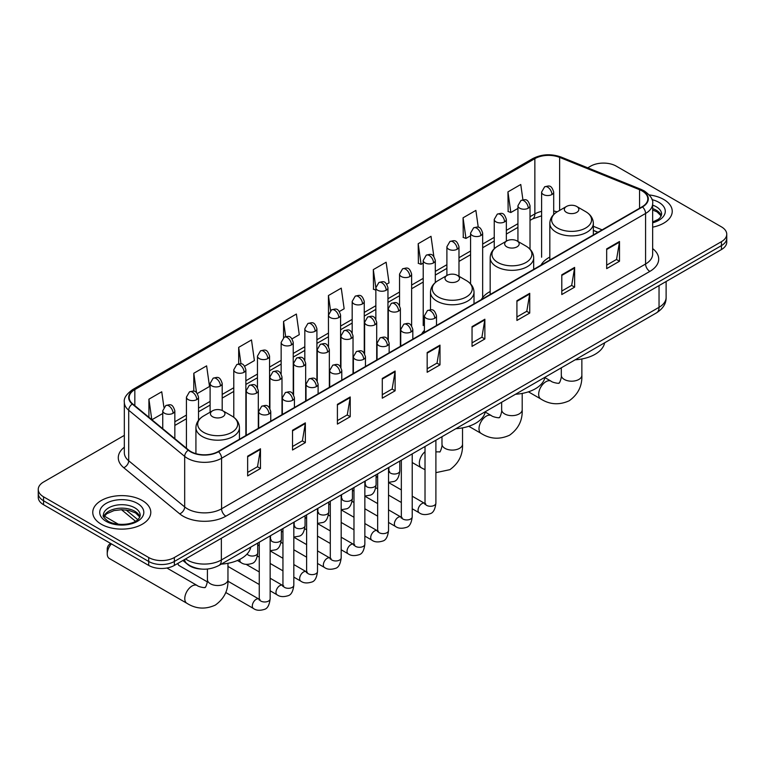 <?xml version="1.0" encoding="UTF-8"?>
<svg xmlns="http://www.w3.org/2000/svg" width="765" height="765" viewBox="0 0 765 765"><rect width="100%" height="100%" fill="white"/><g stroke="black" fill="none" stroke-linecap="round" stroke-linejoin="round"><path stroke-width="1.15" d="M424.412 330.384A32.034 18.494 0 0 0 421.658 334.047M490.164 291.513A32.034 18.494 0 0 0 481.328 299.603M549.825 257.059A32.034 18.494 0 0 0 540.989 265.159M597.867 232.321L593.344 230.495M201.511 569.074A18.131 10.471 180 0 1 187.922 564.637L182.892 560.487M124.332 435.381L43.557 482.017A18.131 10.471 0 0 0 38.25 489.418L38.25 497.317A18.131 10.471 0 0 0 43.557 504.718L148.706 565.421A18.131 10.471 0 0 0 174.353 565.421L721.443 249.562A18.131 10.471 0 0 0 726.75 242.161L726.75 238.211A18.131 10.471 0 0 1 721.443 245.613A18.131 10.471 0 0 0 726.75 238.211L726.75 234.262A18.131 10.471 0 0 0 721.443 226.861L616.294 166.158A18.131 10.471 0 0 0 590.647 166.158L587.759 167.831M38.25 489.418A18.131 10.471 0 0 0 43.557 496.82L148.706 557.522A18.131 10.471 0 0 0 174.353 557.522L174.353 561.472L721.443 245.613L174.353 561.472A18.131 10.471 0 0 1 148.706 561.472A18.131 10.471 0 0 0 174.353 561.472L174.353 565.421M43.557 496.82L43.557 500.769L148.706 561.472L43.557 500.769A18.131 10.471 0 0 1 38.25 493.368A18.131 10.471 0 0 0 43.557 500.769L43.557 504.718M663.743 199.474A29.013 16.753 0 0 0 649.246 194.932A29.013 16.753 0 0 1 663.743 199.474A29.013 16.753 0 0 1 672.234 211.312A29.013 16.753 0 0 0 663.743 199.474M142.29 500.52A29.013 16.753 0 0 0 110.676 496.896A29.013 16.753 0 0 0 92.766 512.368A29.013 16.753 0 0 0 101.257 524.216A29.013 16.753 0 0 0 132.881 527.84A29.013 16.753 0 0 0 150.791 512.368A29.013 16.753 0 0 0 142.29 500.52A29.013 16.753 0 0 0 110.676 496.896A29.013 16.753 0 0 0 92.766 512.368A29.013 16.753 0 0 0 101.257 524.216A29.013 16.753 0 0 0 132.881 527.84A29.013 16.753 0 0 0 150.791 512.368A29.013 16.753 0 0 0 142.29 500.52M642.151 190.954A19.345 11.169 180 0 1 647.821 198.852A19.345 11.169 180 0 1 642.151 206.751L218.159 451.541A19.345 11.169 180 0 1 188.639 450.05L132.661 403.891A19.345 11.169 180 0 1 129.161 397.494A19.345 11.169 180 0 1 134.831 389.595L534.859 158.642A19.345 11.169 180 0 1 559.626 157.389L639.569 189.701A19.345 11.169 180 0 1 642.151 190.954M642.495 190.762A19.823 11.446 0 0 0 639.846 189.471L559.904 157.16A19.823 11.446 0 0 0 534.515 158.441L134.487 389.395A19.823 11.446 0 0 0 132.268 404.054L188.238 450.212A19.823 11.446 0 0 0 218.503 451.733L642.495 206.942A19.823 11.446 0 0 0 642.495 190.762M247.65 456.179L247.65 475.926L260.473 468.515L260.473 448.778L247.65 456.179M247.65 472.416L257.528 466.717L260.425 449.428A4.839 2.792 -120 0 0 260.473 448.778M257.442 466.765L260.473 468.515M292.526 430.265L292.526 450.011L305.35 442.61L305.35 422.863L292.526 430.265M292.526 446.511L302.405 440.803L305.302 423.523A4.839 2.792 -120 0 0 305.35 422.863M302.318 440.86L305.35 442.61M337.403 404.36L337.403 424.097L350.227 416.696L350.227 396.959L337.403 404.36M337.403 420.597L347.281 414.898L350.179 397.609A4.839 2.792 -120 0 0 350.227 396.959M347.195 414.946L350.227 416.696M382.29 378.445L382.29 398.192L395.113 390.791L395.113 371.044L382.29 378.445M382.29 394.692L392.158 388.983L395.056 371.704A4.839 2.792 -120 0 0 395.113 371.044M392.072 389.031L395.113 390.791M606.674 248.893L606.674 268.639L619.497 261.238L619.497 241.491L606.674 248.893M606.674 265.139L616.552 259.431L619.449 242.151A4.839 2.792 -120 0 0 619.497 241.491M616.466 259.488L619.497 261.238M561.797 274.807L561.797 294.544L574.62 287.143L574.62 267.406L561.797 274.807M561.797 291.044L571.675 285.345L574.572 268.056A4.839 2.792 -120 0 0 574.62 267.406M571.589 285.393L574.62 287.143M516.92 300.722L516.92 320.459L529.743 313.057L529.743 293.311L516.92 300.722M516.92 316.959L526.798 311.259L529.696 293.97A4.839 2.792 -120 0 0 529.743 293.311M526.712 311.307L529.743 313.057M472.043 326.626L472.043 346.373L484.867 338.962L484.867 319.225L472.043 326.626M472.043 342.863L481.921 337.164L484.809 319.885A4.839 2.792 -120 0 0 484.867 319.225M481.835 337.212L484.867 338.962M427.166 352.541L427.166 372.278L439.99 364.876L439.99 345.139L427.166 352.541M427.166 368.778L437.045 363.079L439.932 345.79A4.839 2.792 -120 0 0 439.99 345.139M436.958 363.126L439.99 364.876M652.65 227.157A29.013 16.753 0 0 0 672.234 211.312A29.013 16.753 0 0 1 652.65 227.157M174.353 557.522L721.443 241.663A18.131 10.471 0 0 0 726.75 234.262M244.685 366.186L254.391 360.583L251.494 339.956L238.68 347.358L238.68 363.853M197.322 393.526L209.514 386.488L206.617 365.861L193.794 373.263L193.794 391.231M163.911 407.238L161.74 391.776L148.917 399.177L148.917 417.298M386.755 284.159L389.031 282.849L386.134 262.223L373.31 269.624L373.521 289.247M433.841 256.476L431.011 236.309L418.187 243.719L418.398 263.342M478.259 227.262L475.887 210.404L463.064 217.805L463.274 237.427M522.916 199.789L520.764 184.489L507.95 191.891L508.151 211.513M292.039 338.847L299.268 334.668L296.38 314.042L283.557 321.443L283.557 337.614M339.402 311.498L344.145 308.764L341.257 288.137L328.434 295.539L328.501 315.237M328.501 346.535L328.434 315.084M328.434 295.539L330.547 310.571M375.854 290.126L373.31 289.17M373.31 269.624L375.854 287.774A6.044 3.49 0 0 0 377.623 290.231A6.044 3.49 0 0 0 386.172 290.231A6.044 3.49 0 0 0 387.951 287.764C385.493 280.009 383.112 281.549 378.876 282.524A6.044 3.49 60 0 1 381.898 282.83A6.044 3.49 -120 0 1 386.172 290.231M418.187 243.719L421.085 264.346L423.217 263.112M421.085 264.346L418.187 263.256M463.064 217.805L465.962 238.431L470.571 235.773M465.962 238.431L463.064 237.351M507.95 191.891L510.838 212.517L517.934 208.424M510.838 212.517L507.95 211.436M283.557 321.443L285.68 336.59M238.68 347.358L240.994 363.853M193.794 373.263L196.519 392.636M151.9 419.755L162.744 413.492M148.917 399.177L151.795 419.669M566.463 212.402A7.258 4.188 0 0 0 576.714 212.402A7.258 4.188 0 0 0 576.714 206.474L585.722 211.676A19.986 11.542 0 0 1 585.722 227.999A19.986 11.542 0 0 1 557.456 227.999A19.986 11.542 0 0 1 557.456 211.676C552.531 214.602 549.987 218.484 549.825 223.332A21.764 12.565 0 0 0 556.203 232.216A21.764 12.565 0 0 0 579.918 234.932A21.764 12.565 0 0 0 593.344 223.332C593.191 218.484 590.647 214.602 585.722 211.676L576.714 206.474A7.258 4.188 0 0 0 566.463 206.474A7.258 4.188 0 0 0 566.463 212.402M575.194 359.799A33.249 19.192 0 0 0 604.637 342.806M506.793 246.846A7.258 4.188 0 0 0 517.054 246.846A7.258 4.188 0 0 0 517.054 240.927L526.052 246.129A19.986 11.542 0 0 1 526.052 262.443A19.986 11.542 0 0 1 497.785 262.443A19.986 11.542 0 0 1 497.785 246.129C492.861 249.046 490.317 252.938 490.164 257.776A21.764 12.565 0 0 0 496.533 266.66A21.764 12.565 0 0 0 520.248 269.385A21.764 12.565 0 0 0 533.683 257.776C533.521 252.938 530.977 249.046 526.052 246.129L517.054 240.927A7.258 4.188 0 0 0 506.793 240.927A7.258 4.188 0 0 0 506.793 246.846M515.534 394.252A33.249 19.192 0 0 0 544.967 377.25M447.123 281.3A7.258 4.188 0 0 0 457.384 281.3A7.258 4.188 0 0 0 457.384 275.371L466.392 280.573A19.986 11.542 0 0 1 466.392 296.897A19.986 11.542 0 0 1 438.116 296.897A19.986 11.542 0 0 1 438.116 280.573C433.2 283.499 430.657 287.382 430.494 292.22A21.764 12.565 0 0 0 436.863 301.104A21.764 12.565 0 0 0 460.578 303.829A21.764 12.565 0 0 0 474.013 292.22C473.851 287.382 471.317 283.499 466.392 280.573L457.384 275.371A7.258 4.188 0 0 0 447.123 275.371A7.258 4.188 0 0 0 447.123 281.3M455.864 428.696A33.249 19.192 0 0 0 485.306 411.704M111.374 543.867A10.28 5.929 120 0 0 107.243 553.822L107.243 548.888A4.227 2.438 -60 0 1 110.237 543.705L110.667 543.466L110.237 543.705M107.243 553.822A10.28 5.929 120 0 0 109.376 558.527L186.909 603.298A10.28 5.929 -60 0 1 185.331 595.055A10.28 5.929 -60 0 1 192.044 586.009A10.28 5.929 -60 0 1 197.179 585.493C198.355 586.898 206.139 588.304 205.039 587.29C205.374 588.754 208.042 581.304 207.411 579.593A10.28 5.929 180 0 0 210.423 583.781A10.28 5.929 180 0 0 224.958 583.781A10.28 5.929 180 0 0 227.96 579.593C228.4 590.226 224.183 598.727 215.319 605.086C205.374 609.59 195.897 608.988 186.909 603.298M212.565 416.724A7.258 4.188 0 0 0 222.816 416.724A7.258 4.188 0 0 0 222.816 410.795L231.824 415.997A19.986 11.542 0 0 1 231.824 432.321A19.986 11.542 0 0 1 203.557 432.321A19.986 11.542 0 0 1 203.557 415.997C198.632 418.924 196.089 422.806 195.926 427.645A21.764 12.565 0 0 0 202.304 436.528A21.764 12.565 0 0 0 226.019 439.253A21.764 12.565 0 0 0 239.445 427.645C239.292 422.806 236.748 418.924 231.824 415.997L222.816 410.795A7.258 4.188 0 0 0 212.565 410.795A7.258 4.188 0 0 0 212.565 416.724M221.295 564.121A33.249 19.192 0 0 0 250.738 547.128M207.296 581.849L179.106 565.574A5.441 3.136 -60 0 1 178.427 564.895A5.441 3.136 -60 0 1 177.987 563.317M185.551 558.957A24.174 13.961 0 0 0 187.176 559.99A24.174 13.961 0 0 0 221.362 559.99L659.038 307.31A24.174 13.961 0 0 0 666.114 297.432C666.296 303.437 663.102 308.572 656.533 312.837L218.857 565.526A12.087 6.981 60 0 0 221.362 559.99L221.362 538.283M659.038 285.594L659.038 307.31A12.087 6.981 60 0 1 656.533 312.837M184.566 559.521A12.087 8.09 129.5 0 0 186.679 563.451L183.007 560.429M721.443 249.562L721.443 241.663M148.706 565.421L148.706 557.522M126.024 509.939L137.767 519.636M652.65 248.596A30.227 17.452 180 0 1 649.848 271.403L225.857 516.193A6.044 3.49 60 0 1 221.582 508.792L645.574 264.002A24.174 13.961 0 0 0 652.65 254.133L652.65 203.586A24.174 13.961 180 0 1 645.574 213.464A6.044 3.49 -120 0 0 642.495 206.942M225.857 516.193A30.227 17.452 180 0 1 183.112 516.193A30.227 17.452 180 0 1 179.727 513.86L123.748 467.711A30.227 17.452 180 0 1 124.332 447.229M187.387 508.792A24.174 13.961 0 0 0 221.582 508.792L221.582 458.254A24.174 13.961 180 0 1 184.681 456.389L128.702 410.231A24.174 13.961 180 0 1 124.332 402.227L124.332 452.765A24.174 13.961 0 0 0 128.702 460.769L184.681 506.927A24.174 13.961 0 0 0 187.387 508.792M652.65 203.586C653.463 199.818 650.68 195.601 644.321 190.954L641.147 189.414A6.044 2.831 112 0 0 639.846 189.471M641.147 189.414L561.204 157.093C551.192 153.555 541.687 154.061 532.689 158.632A6.044 3.49 60 0 1 534.515 158.441M134.487 389.395A6.044 3.49 -120 0 0 132.661 389.586C126.388 394.099 123.605 398.316 124.332 402.227M132.268 404.054A6.044 4.045 129.5 0 0 128.702 410.231L128.702 460.769A6.044 4.045 -50.5 0 1 123.748 467.711M561.204 157.093A6.044 2.831 112 0 0 559.904 157.16M188.238 450.212A6.044 4.045 129.5 0 0 184.681 456.389L184.681 506.927A6.044 4.045 -50.5 0 1 179.727 513.86M218.503 451.733A6.044 3.49 60 0 1 221.582 458.254L645.574 213.464L645.574 264.002A6.044 3.49 60 0 0 649.848 271.403M134.831 389.595L134.831 405.68M639.569 189.701L639.569 208.243M559.626 157.389L559.626 210.423M602.141 229.854L593.344 226.297M557.197 211.829A19.345 11.169 0 0 0 553.697 211.044M541.61 211.389A19.345 11.169 0 0 0 534.859 213.913L530.021 216.705M534.859 158.642L534.859 213.913A10.882 6.283 60 0 1 532.603 218.895L530.021 220.387M517.934 223.686L506.344 230.38M494.247 237.36L482.658 244.054M470.571 251.025L458.981 257.719M446.894 264.7L435.304 271.393M423.217 278.374L411.627 285.058M399.54 292.039L387.951 298.733M375.854 305.713L364.264 312.407M352.177 319.387L340.588 326.072M328.501 333.052L316.911 339.746M304.824 346.727L293.234 353.42M281.147 360.392L269.557 367.085M257.461 374.066L245.871 380.76M233.784 387.74L222.194 394.424M210.107 401.405L198.518 408.099M186.431 415.079L174.841 421.773M427.166 353.162L439.932 345.79M472.043 327.257L484.809 319.885M516.92 301.343L529.696 293.97M561.797 275.429L574.572 268.056M606.674 249.524L619.449 242.151M382.29 379.077L395.056 371.704M337.403 404.981L350.179 397.609M292.526 430.896L305.302 423.523M247.65 456.801L260.425 449.428M661.343 215.797A18.427 10.633 0 0 0 656.246 210.212A18.427 10.633 0 0 0 652.65 208.596M652.65 222.003L658.225 219.354L660.138 217.671L661.649 214.277A18.427 10.633 0 0 0 656.246 206.751A18.427 10.633 0 0 0 652.65 205.135M652.65 222.825A22.051 12.728 0 0 0 658.818 202.314A22.051 12.728 0 0 0 652 199.636M581.859 358.976L581.859 375.271A10.28 5.929 180 0 1 578.856 379.459A10.28 5.929 180 0 1 564.321 379.459A10.28 5.929 180 0 1 561.309 375.271C561.94 376.982 559.263 384.432 558.938 382.969C560.037 383.982 552.254 382.577 551.077 381.171L544.9 377.604M581.859 375.271C582.299 385.904 578.082 394.405 569.217 400.764C559.272 405.268 549.796 404.666 540.807 398.976A10.28 5.929 -60 0 1 539.229 390.743A10.28 5.929 -60 0 1 545.942 381.687A10.28 5.929 -60 0 1 551.077 381.171M522.199 393.42L522.199 409.715A10.28 5.929 180 0 1 519.186 413.913A10.28 5.929 180 0 1 504.651 413.913A10.28 5.929 180 0 1 501.649 409.715C502.27 411.436 499.602 418.885 499.268 417.422C500.377 418.436 492.584 417.021 491.417 415.625L485.23 412.048M522.199 409.715C522.638 420.348 518.421 428.849 509.547 435.218C499.602 439.712 490.135 439.12 481.137 433.42A10.28 5.929 -60 0 1 479.559 425.187A10.28 5.929 -60 0 1 486.272 416.131A10.28 5.929 -60 0 1 491.417 415.625M462.529 427.874L462.529 444.159A10.28 5.929 180 0 1 459.516 448.357A10.28 5.929 180 0 1 444.991 448.357A10.28 5.929 180 0 1 441.979 444.159C442.6 445.88 439.932 453.329 439.607 451.866L435.897 451.866M425.015 469.7L421.467 467.864A10.28 5.929 -60 0 1 419.631 460.664A10.28 5.929 -60 0 1 425.015 451.704M139.89 516.853A18.427 10.633 0 0 0 134.803 511.259A18.427 10.633 0 0 0 116.309 508.629A18.427 10.633 0 0 0 103.658 516.853M134.803 507.807A18.427 10.633 0 0 0 114.731 505.502A18.427 10.633 0 0 0 103.352 515.333C102.386 515.897 103.935 517.848 107.999 521.194C117.466 526.731 138.532 525.182 140.205 515.333A18.427 10.633 0 0 0 134.803 507.807M106.182 521.367A22.051 12.728 0 0 0 137.365 521.367A22.051 12.728 0 0 0 137.365 503.37A22.051 12.728 0 0 0 106.182 503.37A22.051 12.728 0 0 0 106.182 521.367M434.73 318.259A6.044 3.49 0 0 0 436.499 315.792C434.051 308.037 431.661 309.586 427.434 310.561A6.044 3.49 60 0 1 430.456 310.858A6.044 3.49 -120 0 1 434.73 318.259A6.044 3.49 0 0 1 426.182 318.259A6.044 3.49 0 0 1 424.412 315.792L427.434 310.561M412.22 508.763L419.191 512.789A5.441 3.136 -60 0 1 418.35 508.429A5.441 3.136 -60 0 1 421.907 503.638A5.441 3.136 -60 0 1 422.146 503.504A5.441 3.136 -60 0 1 424.623 503.36L412.22 496.198M425.33 503.915L424.843 504.317L425.015 503.14A5.441 3.136 -0 0 0 426.612 505.359A5.441 3.136 -0 0 0 434.051 505.493A5.441 3.136 -0 0 0 435.897 503.14C435.151 509.461 433.191 512.99 430.026 513.726C425.483 515.113 421.869 514.797 419.191 512.789M411.054 331.934A6.044 3.49 0 0 0 412.823 329.466C410.365 321.711 407.984 323.26 403.757 324.226A6.044 3.49 60 0 1 406.779 324.532A6.044 3.49 -120 0 1 411.054 331.934A6.044 3.49 0 0 1 402.505 331.934A6.044 3.49 0 0 1 400.736 329.466L403.757 324.226M388.534 522.438L395.505 526.454A5.441 3.136 -60 0 1 394.673 522.103A5.441 3.136 -60 0 1 398.23 517.303A5.441 3.136 -60 0 1 398.469 517.178A5.441 3.136 -60 0 1 400.946 517.035L388.534 509.873M401.644 517.58L401.166 517.991L401.338 516.815A5.441 3.136 -0 0 0 402.935 519.033A5.441 3.136 -0 0 0 410.375 519.167A5.441 3.136 -0 0 0 412.22 516.815C411.474 523.126 409.514 526.655 406.349 527.401C401.807 528.778 398.192 528.472 395.505 526.454M387.377 345.608A6.044 3.49 0 0 0 389.146 343.141C386.688 335.386 384.307 336.925 380.081 337.901A6.044 3.49 60 0 1 383.102 338.197A6.044 3.49 -120 0 1 387.377 345.608A6.044 3.49 0 0 1 378.828 345.608A6.044 3.49 0 0 1 377.049 343.141L380.081 337.901M364.857 536.102L371.828 540.128A5.441 3.136 -60 0 1 370.996 535.768A5.441 3.136 -60 0 1 374.554 530.977A5.441 3.136 -60 0 1 374.793 530.843A5.441 3.136 -60 0 1 377.269 530.709L364.857 523.537M377.967 531.254L377.48 531.656L377.661 530.48A5.441 3.136 -0 0 0 379.249 532.708A5.441 3.136 -0 0 0 386.698 532.842A5.441 3.136 -0 0 0 388.534 530.48C387.788 536.801 385.837 540.329 382.672 541.065C378.12 542.452 374.506 542.136 371.828 540.128M363.691 359.273A6.044 3.49 0 0 0 365.46 356.806C363.012 349.05 360.631 350.599 356.394 351.575A6.044 3.49 60 0 1 359.416 351.871A6.044 3.49 -120 0 1 363.691 359.273A6.044 3.49 0 0 1 355.142 359.273A6.044 3.49 0 0 1 353.373 356.806L356.394 351.575M341.18 549.777L348.151 553.803A5.441 3.136 -60 0 1 347.32 549.442A5.441 3.136 -60 0 1 350.867 544.651A5.441 3.136 -60 0 1 351.116 544.517A5.441 3.136 -60 0 1 353.593 544.374L341.18 537.212M354.291 544.929L353.803 545.33L353.975 544.154A5.441 3.136 -0 0 0 355.572 546.373A5.441 3.136 -0 0 0 363.021 546.506A5.441 3.136 -0 0 0 364.857 544.154C364.111 550.475 362.161 554.003 358.995 554.74C354.444 556.117 350.829 555.811 348.151 553.803M340.014 372.947A6.044 3.49 0 0 0 341.783 370.48C339.335 362.725 336.944 364.264 332.718 365.24A6.044 3.49 60 0 1 335.739 365.546A6.044 3.49 -120 0 1 340.014 372.947A6.044 3.49 0 0 1 331.465 372.947A6.044 3.49 0 0 1 329.696 370.48L332.718 365.24M317.504 563.451L324.475 567.467A5.441 3.136 -60 0 1 323.643 563.107A5.441 3.136 -60 0 1 327.191 558.316A5.441 3.136 -60 0 1 327.43 558.192A5.441 3.136 -60 0 1 329.916 558.048L317.504 550.886M330.614 558.593L330.126 558.995L330.298 557.828A5.441 3.136 -0 0 0 331.895 560.047A5.441 3.136 -0 0 0 339.335 560.181A5.441 3.136 -0 0 0 341.18 557.828C340.435 564.14 338.474 567.668 335.309 568.414C330.767 569.791 327.152 569.476 324.475 567.467M316.337 386.612A6.044 3.49 0 0 0 318.106 384.145C315.658 376.399 313.268 377.939 309.041 378.914A6.044 3.49 60 0 1 312.063 379.211A6.044 3.49 -120 0 1 316.337 386.612A6.044 3.49 0 0 1 307.788 386.612A6.044 3.49 0 0 1 306.019 384.145L309.041 378.914M293.827 577.116L300.798 581.142A5.441 3.136 -60 0 1 299.957 576.781A5.441 3.136 -60 0 1 303.514 571.99A5.441 3.136 -60 0 1 303.753 571.857A5.441 3.136 -60 0 1 306.23 571.723L293.827 564.551M306.937 572.268L306.449 572.669L306.622 571.493A5.441 3.136 -0 0 0 308.219 573.712A5.441 3.136 -0 0 0 315.658 573.855A5.441 3.136 -0 0 0 317.504 571.493C316.758 577.814 314.798 581.343 311.632 582.079C307.09 583.466 303.476 583.15 300.798 581.142M292.66 400.286A6.044 3.49 0 0 0 294.429 397.819C291.972 390.064 289.591 391.613 285.364 392.588A6.044 3.49 60 0 1 288.386 392.885A6.044 3.49 -120 0 1 292.66 400.286A6.044 3.49 0 0 1 284.111 400.286A6.044 3.49 0 0 1 282.342 397.819L285.364 392.588M270.141 590.79L277.112 594.816A5.441 3.136 -60 0 1 276.28 590.456A5.441 3.136 -60 0 1 279.837 585.655A5.441 3.136 -60 0 1 280.076 585.531A5.441 3.136 -60 0 1 282.553 585.388L270.141 578.225M283.251 585.942L282.773 586.344L282.945 585.168A5.441 3.136 -0 0 0 284.532 587.386A5.441 3.136 -0 0 0 291.981 587.52A5.441 3.136 -0 0 0 293.827 585.168C293.081 591.479 291.121 595.007 287.956 595.753C283.404 597.13 279.799 596.824 277.112 594.816M268.984 413.961A6.044 3.49 0 0 0 270.753 411.494C268.295 403.738 265.914 405.278 261.687 406.253A6.044 3.49 60 0 1 264.709 406.559A6.044 3.49 -120 0 1 268.984 413.961A6.044 3.49 0 0 1 260.435 413.961A6.044 3.49 0 0 1 258.656 411.494L261.687 406.253M225.742 592.493L253.435 608.481A5.441 3.136 -60 0 1 252.603 604.12A5.441 3.136 -60 0 1 256.16 599.33A5.441 3.136 -60 0 1 256.399 599.196A5.441 3.136 -60 0 1 258.876 599.062L227.932 581.199M259.574 599.607L259.086 600.009L259.268 598.832A5.441 3.136 -0 0 0 260.855 601.06A5.441 3.136 -0 0 0 268.305 601.194A5.441 3.136 -0 0 0 270.141 598.832C269.395 605.153 267.444 608.682 264.279 609.418C259.727 610.805 256.112 610.489 253.435 608.481M398.613 311.078A6.044 3.49 0 0 0 400.382 308.611C397.934 300.865 395.543 302.405 391.317 303.38A6.044 3.49 60 0 1 394.338 303.676A6.044 3.49 -120 0 1 398.613 311.078A6.044 3.49 0 0 1 390.064 311.078A6.044 3.49 0 0 1 388.295 308.611L391.317 303.38M389.213 471.661L388.725 472.062L388.897 470.886A5.441 3.136 -0 0 0 390.494 473.105A5.441 3.136 -0 0 0 397.934 473.248A5.441 3.136 -0 0 0 399.779 470.886C399.034 477.207 397.073 480.736 393.908 481.472L388.534 482.38M374.936 324.752A6.044 3.49 0 0 0 376.705 322.285C374.248 314.53 371.867 316.079 367.64 317.054A6.044 3.49 60 0 1 370.662 317.351A6.044 3.49 -120 0 1 374.936 324.752A6.044 3.49 0 0 1 366.387 324.752A6.044 3.49 0 0 1 364.618 322.285L367.64 317.054M365.536 485.335L365.048 485.737L365.221 484.561A5.441 3.136 -0 0 0 366.818 486.779A5.441 3.136 -0 0 0 374.257 486.913A5.441 3.136 -0 0 0 376.103 484.561C375.357 490.872 373.397 494.4 370.231 495.146L364.857 496.045M351.259 338.426A6.044 3.49 0 0 0 353.028 335.959C350.571 328.204 348.19 329.744 343.963 330.719A6.044 3.49 60 0 1 346.985 331.016A6.044 3.49 -120 0 1 351.259 338.426A6.044 3.49 0 0 1 342.71 338.426A6.044 3.49 0 0 1 340.941 335.959L343.963 330.719M341.85 499L341.372 499.402L341.544 498.225A5.441 3.136 -0 0 0 343.131 500.453A5.441 3.136 -0 0 0 350.58 500.587A5.441 3.136 -0 0 0 352.426 498.225C351.68 504.546 349.72 508.075 346.555 508.811L341.18 509.719M327.573 352.091A6.044 3.49 0 0 0 329.352 349.624C326.894 341.869 324.513 343.418 320.277 344.393A6.044 3.49 60 0 1 323.299 344.69A6.044 3.49 -120 0 1 327.573 352.091A6.044 3.49 0 0 1 319.034 352.091A6.044 3.49 0 0 1 317.255 349.624L320.277 344.393M318.173 512.674L317.685 513.076L317.867 511.9A5.441 3.136 -0 0 0 319.454 514.118A5.441 3.136 -0 0 0 326.904 514.252A5.441 3.136 -0 0 0 328.74 511.9C327.994 518.221 326.043 521.749 322.878 522.485L317.504 523.384M303.896 365.766A6.044 3.49 0 0 0 305.665 363.299C303.217 355.543 300.836 357.083 296.6 358.058A6.044 3.49 60 0 1 299.622 358.364A6.044 3.49 -120 0 1 303.896 365.766A6.044 3.49 0 0 1 295.347 365.766A6.044 3.49 0 0 1 293.578 363.299L296.6 358.058M294.496 526.349L294.009 526.75L294.181 525.574A5.441 3.136 -0 0 0 295.778 527.793A5.441 3.136 -0 0 0 303.227 527.927A5.441 3.136 -0 0 0 305.063 525.574C304.317 531.885 302.366 535.414 299.192 536.16L293.827 537.059M280.22 379.43A6.044 3.49 0 0 0 281.989 376.963C279.541 369.218 277.15 370.757 272.923 371.733A6.044 3.49 60 0 1 275.945 372.029A6.044 3.49 -120 0 1 280.22 379.43A6.044 3.49 0 0 1 271.671 379.43A6.044 3.49 0 0 1 269.902 376.963L272.923 371.733M270.82 540.014L270.332 540.415L270.504 539.239A5.441 3.136 -0 0 0 272.101 541.467A5.441 3.136 -0 0 0 279.541 541.601A5.441 3.136 -0 0 0 281.386 539.239C280.64 545.56 278.68 549.088 275.515 549.825L270.141 550.733M256.543 393.105A6.044 3.49 0 0 0 258.312 390.638C255.854 382.882 253.473 384.432 249.247 385.407A6.044 3.49 60 0 1 252.268 385.703A6.044 3.49 -120 0 1 256.543 393.105A6.044 3.49 0 0 1 247.994 393.105A6.044 3.49 0 0 1 246.225 390.638L249.247 385.407M247.133 553.956A5.441 3.136 -0 0 0 248.424 555.132A5.441 3.136 -0 0 0 255.864 555.266A5.441 3.136 -0 0 0 257.709 552.913C256.964 559.234 255.003 562.763 251.838 563.499C247.296 564.886 243.681 564.57 240.994 562.562A5.441 3.136 -60 0 1 239.875 560.066A5.441 3.136 -60 0 1 239.923 559.311M551.928 194.53A6.044 3.49 0 0 0 553.697 192.063C551.24 184.317 548.859 185.857 544.632 186.832A6.044 3.49 60 0 1 547.654 187.129A6.044 3.49 -120 0 1 551.928 194.53A6.044 3.49 0 0 1 543.38 194.53A6.044 3.49 0 0 1 541.61 192.063L544.632 186.832M528.252 208.204A6.044 3.49 0 0 0 530.021 205.737C527.563 197.982 525.182 199.531 520.955 200.507A6.044 3.49 60 0 1 523.977 200.803A6.044 3.49 -120 0 1 528.252 208.204A6.044 3.49 0 0 1 519.703 208.204A6.044 3.49 0 0 1 517.934 205.737L520.955 200.507M504.565 221.879A6.044 3.49 0 0 0 506.344 219.412C503.886 211.656 501.505 213.196 497.269 214.171A6.044 3.49 60 0 1 500.291 214.477A6.044 3.49 -120 0 1 504.565 221.879A6.044 3.49 0 0 1 496.016 221.879A6.044 3.49 0 0 1 494.247 219.412L497.269 214.171M480.889 235.543A6.044 3.49 0 0 0 482.658 233.076C480.21 225.321 477.819 226.87 473.592 227.846A6.044 3.49 60 0 1 476.614 228.142A6.044 3.49 -120 0 1 480.889 235.543A6.044 3.49 0 0 1 472.34 235.543A6.044 3.49 0 0 1 470.571 233.076L473.592 227.846M457.212 249.218A6.044 3.49 0 0 0 458.981 246.751C456.533 238.996 454.142 240.545 449.916 241.511A6.044 3.49 60 0 1 452.937 241.817A6.044 3.49 -120 0 1 457.212 249.218A6.044 3.49 0 0 1 448.663 249.218A6.044 3.49 0 0 1 446.894 246.751L449.916 241.511M433.535 262.892A6.044 3.49 0 0 0 435.304 260.425C432.847 252.67 430.466 254.209 426.239 255.185A6.044 3.49 60 0 1 429.261 255.481A6.044 3.49 -120 0 1 433.535 262.892A6.044 3.49 0 0 1 424.986 262.892A6.044 3.49 0 0 1 423.217 260.425L426.239 255.185M409.858 276.557A6.044 3.49 0 0 0 411.627 274.09C409.17 266.335 406.789 267.884 402.562 268.859A6.044 3.49 60 0 1 405.584 269.156A6.044 3.49 -120 0 1 409.858 276.557A6.044 3.49 0 0 1 401.309 276.557A6.044 3.49 0 0 1 399.54 274.09L402.562 268.859M362.495 303.896A6.044 3.49 0 0 0 364.264 301.429C361.816 293.684 359.426 295.223 355.199 296.198A6.044 3.49 60 0 1 358.221 296.495A6.044 3.49 -120 0 1 362.495 303.896A6.044 3.49 0 0 1 353.946 303.896A6.044 3.49 0 0 1 352.177 301.429L355.199 296.198M338.819 317.571A6.044 3.49 0 0 0 340.588 315.103C338.14 307.348 335.749 308.897 331.522 309.873A6.044 3.49 60 0 1 334.544 310.169A6.044 3.49 -120 0 1 338.819 317.571A6.044 3.49 0 0 1 330.27 317.571A6.044 3.49 0 0 1 328.501 315.103L331.522 309.873M315.142 331.245A6.044 3.49 0 0 0 316.911 328.778C314.453 321.023 312.072 322.562 307.846 323.538A6.044 3.49 60 0 1 310.867 323.844A6.044 3.49 -120 0 1 315.142 331.245A6.044 3.49 0 0 1 306.593 331.245A6.044 3.49 0 0 1 304.824 328.778L307.846 323.538M291.465 344.91A6.044 3.49 0 0 0 293.234 342.443C290.776 334.688 288.395 336.237 284.169 337.212A6.044 3.49 60 0 1 287.191 337.508A6.044 3.49 -120 0 1 291.465 344.91A6.044 3.49 0 0 1 282.916 344.91A6.044 3.49 0 0 1 281.147 342.443L284.169 337.212M267.779 358.584A6.044 3.49 0 0 0 269.557 356.117C267.1 348.362 264.719 349.911 260.483 350.877A6.044 3.49 60 0 1 263.504 351.183A6.044 3.49 -120 0 1 267.779 358.584A6.044 3.49 0 0 1 259.23 358.584A6.044 3.49 0 0 1 257.461 356.117L260.483 350.877M244.102 372.259A6.044 3.49 0 0 0 245.871 369.782C243.423 362.036 241.032 363.576 236.806 364.551A6.044 3.49 60 0 1 239.828 364.848A6.044 3.49 -120 0 1 244.102 372.259A6.044 3.49 0 0 1 235.553 372.259A6.044 3.49 0 0 1 233.784 369.782L236.806 364.551M220.425 385.923A6.044 3.49 0 0 0 222.194 383.456C219.746 375.701 217.356 377.25 213.129 378.226A6.044 3.49 60 0 1 216.151 378.522A6.044 3.49 -120 0 1 220.425 385.923A6.044 3.49 0 0 1 211.876 385.923A6.044 3.49 0 0 1 210.107 383.456L213.129 378.226M196.748 399.598A6.044 3.49 0 0 0 198.518 397.131C196.06 389.375 193.679 390.915 189.452 391.89A6.044 3.49 60 0 1 192.474 392.196A6.044 3.49 -120 0 1 196.748 399.598A6.044 3.49 0 0 1 188.2 399.598A6.044 3.49 0 0 1 186.431 397.131L189.452 391.89M173.072 413.263A6.044 3.49 0 0 0 174.841 410.795C172.383 403.05 170.002 404.589 165.776 405.565A6.044 3.49 60 0 1 168.797 405.861A6.044 3.49 -120 0 1 173.072 413.263A6.044 3.49 0 0 1 164.523 413.263A6.044 3.49 0 0 1 162.744 410.795L165.776 405.565M218.857 565.526C209.132 570.413 199.407 570.413 189.672 565.526L186.679 563.451M666.114 297.432L666.114 281.501M135.472 521.233L121.463 509.681M532.689 158.632L132.661 389.586M541.61 215.835L532.603 218.895M517.934 227.368L506.344 234.061M494.247 241.042L482.658 247.726M470.571 254.707L458.981 261.401M446.894 268.381L435.304 275.075M423.217 282.055L411.627 288.74M399.54 295.72L387.951 302.414M375.854 309.395L364.264 316.088M352.177 323.06L340.588 329.753M328.501 336.734L316.911 343.428M304.824 350.408L293.234 357.092M281.147 364.073L269.557 370.767M257.461 377.747L245.871 384.441M233.784 391.422L222.194 398.106M210.107 405.087L198.518 411.78M186.431 418.761L174.841 425.445M598 232.244L593.344 230.361M661.247 216.007L657.001 211.867L652.65 210.002M540.807 398.976L528.433 391.823M593.344 234.922L593.344 223.332M549.825 260.052L549.825 223.332M566.463 206.474L557.456 211.676M561.309 367.812L561.309 375.271M481.137 433.42L468.763 426.277M533.683 269.376L533.683 257.776M490.164 294.506L490.164 257.776M506.793 240.927L497.785 246.129M501.649 402.266L501.649 409.715M462.529 444.159C462.968 454.802 458.751 463.303 449.877 469.662L435.897 472.655M421.467 467.864L412.22 462.529M474.013 303.82L474.013 292.22M430.494 309.749L430.494 292.22M447.123 275.371L438.116 280.573M441.979 436.71L441.979 444.159M227.96 563.298L227.96 579.593M239.445 439.244L239.445 427.645M195.926 453.655L195.926 427.645M212.565 410.795L203.557 415.997M197.179 585.493L166.913 568.022M207.411 569.045L207.411 579.593M139.804 517.054L135.558 512.923L129.075 510.485L121.759 509.681L113.966 510.599L106.689 513.764L103.753 517.054M425.732 503.8L424.623 503.36M435.897 440.229L435.897 503.14M436.499 325.479L436.499 315.792M401.338 502.481L388.534 495.089M377.661 488.806L375.778 487.726M425.015 446.502L425.015 503.14M424.412 332.459L424.412 315.792M401.338 489.916L388.534 482.533M402.055 517.475L400.946 517.035M412.22 453.894L412.22 516.815M412.823 339.153L412.823 329.466M377.661 516.155L364.857 508.763M353.975 502.481L352.101 501.391M401.338 460.176L401.338 516.815M400.736 346.134L400.736 329.466M377.661 503.59L364.857 496.198M378.379 531.14L377.269 530.709M388.534 467.568L388.534 530.48M389.146 352.828L389.146 343.141M353.975 529.82L341.18 522.438M330.298 516.155L328.415 515.065M377.661 473.851L377.661 530.48M377.049 359.799L377.049 343.141M353.975 517.264L341.18 509.873M354.692 544.814L353.593 544.374M364.857 481.233L364.857 544.154M365.46 366.492L365.46 356.806M330.298 543.494L317.504 536.102M306.622 529.82L304.738 528.739M353.975 487.515L353.975 544.154M353.373 373.473L353.373 356.806M330.298 530.929L317.504 523.537M331.016 558.488L329.916 558.048M341.18 494.907L341.18 557.828M341.783 380.167L341.783 370.48M306.622 557.169L293.827 549.777M282.945 543.494L281.061 542.404M330.298 501.19L330.298 557.828M329.696 387.147L329.696 370.48M306.622 544.604L293.827 537.212M307.339 572.153L306.23 571.723M317.504 508.582L317.504 571.493M318.106 393.832L318.106 384.145M282.945 570.833L270.141 563.451M259.268 557.169L257.384 556.078M306.622 514.864L306.622 571.493M306.019 400.812L306.019 384.145M282.945 558.268L270.141 550.886M283.662 585.827L282.553 585.388M293.827 522.246L293.827 585.168M294.429 407.506L294.429 397.819M259.268 584.508L227.96 566.435M282.945 528.529L282.945 585.168M282.342 414.487L282.342 397.819M259.268 571.943L246.139 564.36M259.985 599.492L258.876 599.062M270.141 535.921L270.141 598.832M270.753 421.18L270.753 411.494M259.268 542.203L259.268 598.832M258.656 428.161L258.656 411.494M177.595 563.556L178.427 564.895M389.615 471.546L388.515 471.116M399.779 461.075L399.779 470.886M400.382 346.335L400.382 308.611M388.897 467.358L388.897 470.886M377.661 477.408L376.103 476.509M388.295 340.052L388.295 308.611M365.938 485.22L364.829 484.781M376.103 474.749L376.103 484.561M376.705 359.999L376.705 322.285M365.221 481.032L365.221 484.561M353.975 491.082L352.426 490.183M364.618 353.717L364.618 322.285M342.261 498.895L341.152 498.455M352.426 488.414L352.426 498.225M353.028 373.674L353.028 335.959M341.544 494.697L341.544 498.225M330.298 504.747L328.74 503.848M340.941 367.391L340.941 335.959M318.584 512.56L317.475 512.129M328.74 502.089L328.74 511.9M329.352 387.348L329.352 349.624M317.867 508.371L317.867 511.9M306.622 518.421L305.063 517.523M317.255 381.056L317.255 349.624M294.898 526.234L293.798 525.794M305.063 515.763L305.063 525.574M305.665 401.013L305.665 363.299M294.181 522.046L294.181 525.574M282.945 532.096L281.386 531.197M293.578 394.73L293.578 363.299M271.221 539.899L270.122 539.468M281.386 529.428L281.386 539.239M281.989 414.687L281.989 376.963M270.504 535.71L270.504 539.239M259.268 545.761L257.709 544.862M269.902 408.405L269.902 376.963M257.709 543.102L257.709 552.913M258.312 428.362L258.312 390.638M240.994 562.562L237.418 560.487M246.225 435.333L246.225 390.638M553.697 214.525L553.697 192.063M541.61 257.212L541.61 192.063M530.021 249.18L530.021 205.737M517.934 241.434L517.934 205.737M506.344 241.185L506.344 219.412M494.247 248.759L494.247 219.412M482.658 297.556L482.658 233.076M470.571 283.863L470.571 233.076M458.981 276.299L458.981 246.751M446.894 275.505L446.894 246.751M435.304 282.553L435.304 260.425M423.217 325.565L423.217 260.425M411.627 325.852L411.627 274.09M399.54 305.522L399.54 274.09M387.951 339.526L387.951 287.764M375.854 319.196L375.854 287.764L378.876 282.524M364.264 353.201L364.264 301.429M352.177 332.871L352.177 301.429M340.588 366.865L340.588 315.103M316.911 380.54L316.911 328.778M304.824 360.21L304.824 328.778M293.234 394.205L293.234 342.443M281.147 373.884L281.147 342.443M269.557 407.879L269.557 356.117M257.461 387.549L257.461 356.117M245.871 434.931L245.871 369.782M233.784 417.288L233.784 369.782M222.194 410.48L222.194 383.456M210.107 412.22L210.107 383.456M198.518 420.31L198.518 397.131M186.431 448.223L186.431 397.131M174.841 438.67L174.841 410.795M104.298 516.098L118.451 524.274M162.744 428.706L162.744 410.795"/></g></svg>

